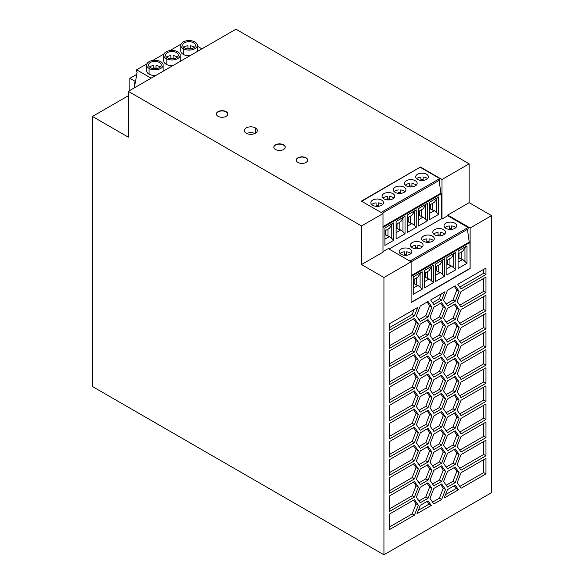<?xml version="1.0" encoding="UTF-8"?>
<svg xmlns="http://www.w3.org/2000/svg" width="584" height="584" viewBox="0 0 584 584"><rect width="100%" height="100%" fill="white"/><g stroke="black" fill="none" stroke-linecap="round" stroke-linejoin="round"><path stroke-width="0.88" d="M361.511 225.971L361.511 264.552L383.936 277.502L383.936 554.8L491.56 492.662L491.56 215.62L470.127 227.994L447.702 215.051L447.702 215.722L442.008 219.007L442.008 179.5L469.142 163.834L235.943 29.2L128.312 91.338L361.511 225.971L382.994 213.576L382.994 252.149L361.511 264.552M128.312 91.338L128.312 137.167L92.44 116.457L92.44 386.506L383.936 554.8M469.142 163.834L469.142 202.67L491.56 215.62M273.83 147.292A5.709 3.292 180 0 1 277.451 144.35A5.709 3.292 180 0 1 283.568 145.088A5.709 3.292 180 0 1 285.226 147.183M226.125 111.661A5.709 3.292 180 0 1 227.797 113.997A5.709 3.292 180 0 1 224.271 117.041A5.709 3.292 180 0 1 218.051 116.325A5.709 3.292 180 0 1 216.379 113.997A5.709 3.292 180 0 1 219.898 110.953A5.709 3.292 180 0 1 226.125 111.661L226.125 111.924A5.709 3.292 180 0 1 227.782 114.019M405.041 191.654A6.344 3.665 0 0 0 404.091 190.953A6.344 3.665 0 0 0 400.719 189.931L400.719 192.523A6.344 3.665 0 0 0 398.5 192.523L398.5 193.37M398.5 189.931A6.344 3.665 0 0 0 394.171 191.654M296.278 160.25A5.709 3.292 180 0 1 299.899 157.308A5.709 3.292 180 0 1 306.016 158.045A5.709 3.292 180 0 1 307.673 160.14M283.568 144.832A5.709 3.292 180 0 1 285.24 147.161A5.709 3.292 180 0 1 281.714 150.205A5.709 3.292 180 0 1 275.495 149.489A5.709 3.292 180 0 1 273.823 147.168A5.709 3.292 180 0 1 277.349 144.117A5.709 3.292 180 0 1 283.568 144.832L283.568 145.088M297.942 162.447A5.709 3.292 180 0 1 296.271 160.118A5.709 3.292 180 0 1 299.796 157.074A5.709 3.292 180 0 1 306.016 157.79A5.709 3.292 180 0 1 307.688 160.125A5.709 3.292 180 0 1 304.162 163.162A5.709 3.292 180 0 1 297.942 162.447M470.127 227.994L470.127 268.538L469.901 242.521L469.229 242.134L467.441 229.366M411.107 261.887L468.156 228.95L468.098 227.497L447.702 215.722M382.994 213.576L361.401 201.108L420.414 167.031L361.715 201.29M151.103 78.183L136.59 69.795L136.59 71.868L137.101 72.168L135.24 83.264L134.568 82.87L134.568 87.724M134.568 82.87L135.386 82.402M135.524 81.585L129.882 78.329L136.729 74.38M129.882 78.329L129.882 90.432M186.931 40.734L187.698 40.639M197.304 46.18L201.918 48.844M136.59 69.795L146.92 63.831M152.76 60.459L164.002 53.969M169.849 50.596L181.091 44.107M146.642 70.919A8.242 4.76 0 0 0 149.051 74.124A8.242 4.76 0 0 0 155.767 75.489M163.732 61.05A8.242 4.76 0 0 0 166.141 64.255A8.242 4.76 0 0 0 172.857 65.627M180.814 51.188A8.242 4.76 0 0 0 183.23 54.392A8.242 4.76 0 0 0 189.939 55.757M183.23 48.698A8.242 4.76 0 0 0 192.209 49.728A8.242 4.76 0 0 0 197.304 45.333A8.242 4.76 0 0 0 194.888 41.968A8.242 4.76 0 0 0 185.909 40.931A8.242 4.76 0 0 0 180.814 45.326A8.242 4.76 0 0 0 183.23 48.698L183.23 54.392M184.573 47.917A6.344 3.665 180 0 1 182.712 45.326A6.344 3.665 180 0 1 186.632 41.946A6.344 3.665 180 0 1 193.545 42.741A6.344 3.665 180 0 1 195.399 45.326A6.344 3.665 180 0 1 191.486 48.713A6.344 3.665 180 0 1 184.573 47.917M187.946 48.932L187.946 45.756A6.344 3.665 0 0 0 183.763 47.348M190.165 48.348A6.344 3.665 0 0 0 187.946 48.348M194.348 47.348A6.344 3.665 0 0 0 193.545 46.771A6.344 3.665 0 0 0 190.165 45.756L190.165 48.932M149.051 68.423A8.242 4.76 0 0 0 158.038 69.46A8.242 4.76 0 0 0 163.126 65.058A8.242 4.76 0 0 0 160.717 61.692A8.242 4.76 0 0 0 151.731 60.663A8.242 4.76 0 0 0 146.642 65.058A8.242 4.76 0 0 0 149.051 68.423L149.051 74.124M150.402 67.649A6.344 3.665 180 0 1 148.54 65.058A6.344 3.665 180 0 1 152.46 61.678A6.344 3.665 180 0 1 159.366 62.473A6.344 3.665 180 0 1 161.228 65.058A6.344 3.665 180 0 1 157.315 68.445A6.344 3.665 180 0 1 150.402 67.649M153.774 68.664L153.774 65.488A6.344 3.665 0 0 0 149.592 67.08M155.994 68.08A6.344 3.665 0 0 0 153.774 68.08M160.177 67.08A6.344 3.665 0 0 0 159.366 66.503A6.344 3.665 0 0 0 155.994 65.488L155.994 68.664M166.141 58.561A8.242 4.76 0 0 0 175.127 59.59A8.242 4.76 0 0 0 180.215 55.195A8.242 4.76 0 0 0 177.799 51.83A8.242 4.76 0 0 0 168.82 50.793A8.242 4.76 0 0 0 163.724 55.188A8.242 4.76 0 0 0 166.141 58.561L166.141 64.255M167.484 57.787A6.344 3.665 180 0 1 165.63 55.188A6.344 3.665 180 0 1 169.55 51.808A6.344 3.665 180 0 1 176.456 52.604A6.344 3.665 180 0 1 178.31 55.188A6.344 3.665 180 0 1 174.397 58.575A6.344 3.665 180 0 1 167.484 57.787M170.864 58.801L170.864 55.626A6.344 3.665 0 0 0 166.674 57.21M173.083 58.21A6.344 3.665 0 0 0 170.864 58.21M177.266 57.21A6.344 3.665 0 0 0 176.456 56.641A6.344 3.665 0 0 0 173.083 55.626L173.083 58.801M420.414 167.031L442.008 179.5M246.214 133.232A6.504 3.752 0 0 0 253.398 134.021A6.504 3.752 0 0 0 257.303 130.451A6.504 3.752 0 0 0 255.405 127.925A6.504 3.752 0 0 0 248.39 127.093A6.504 3.752 0 0 0 244.309 130.495A6.504 3.752 0 0 0 246.214 133.232M246.711 133.488A6.504 3.752 180 0 1 254.909 133.488M470.127 268.538L411.107 302.614L411.107 261.807L383.936 277.502M382.994 251.631L388.236 248.602L411.107 261.807M433.868 413.341L429.977 407.814L433.868 397.806L441.635 393.324L445.519 398.85L441.635 408.858L433.868 413.341M485.961 383.265L461.053 397.646L457.17 392.119L461.053 382.111L485.961 367.73L485.961 383.265L483.713 381.972L459.754 395.806M461.053 452.023L457.17 446.497L461.053 436.482L485.961 422.108L485.961 437.642L461.053 452.023M433.868 485.837L429.977 480.318L433.868 470.303L441.635 465.82L445.519 471.346L441.635 481.355L433.868 485.837M445.519 453.221L441.635 463.229L433.868 467.718L429.977 462.192L433.868 452.184L441.635 447.694L445.519 453.221L443.271 451.928L440.686 448.242M455.228 358.291L459.112 363.817L455.228 373.826L447.461 378.308L443.577 372.782L447.461 362.773L455.228 358.291M459.112 454.44L455.228 464.448L447.461 468.93L443.577 463.404L447.461 453.396L455.228 448.913L459.112 454.44L456.863 453.14L454.279 449.461M420.268 505.342L428.036 500.853L431.277 505.459L417.034 513.679L420.268 505.342M445.519 326.354L441.635 336.362L433.868 340.844L429.977 335.318L433.868 325.31L441.635 320.828L445.519 326.354L443.271 325.054L440.686 321.375M420.268 342.224L428.036 337.734L431.926 343.261L428.036 353.269L420.268 357.758L416.385 352.232L420.268 342.224M447.461 414.56L443.577 409.034L447.461 399.025L455.228 394.536L459.112 400.062L455.228 410.07L447.461 414.56M414.443 372.774L418.326 378.293L414.443 388.309L389.543 402.683L389.543 387.148L414.443 372.774M433.868 449.592L429.977 444.066L433.868 434.058L441.635 429.576L445.519 435.095L441.635 445.11L433.868 449.592M428.036 464.609L431.926 470.135L428.036 480.143L420.268 484.625L416.385 479.099L420.268 469.091L428.036 464.609M418.326 468.916L414.443 478.924L389.543 493.305L389.543 477.77L414.443 463.389L418.326 468.916L416.085 467.623L412.202 477.632L389.543 490.721M414.443 315.813L389.543 330.186L389.543 323.719L417.684 307.469L414.443 315.813L412.202 314.513L389.543 327.602M428.036 392.112L431.926 397.638L428.036 407.647L420.268 412.129L416.385 406.603L420.268 396.594L428.036 392.112M433.868 379.688L441.635 375.198L445.519 380.724L441.635 390.733L433.868 395.222L429.977 389.696L433.868 379.688M414.443 352.057L389.543 366.438L389.543 350.904L414.443 336.523L418.326 342.049L414.443 352.057L412.202 350.765L389.543 363.847M428.036 446.483L431.926 452.009L428.036 462.017L420.268 466.499L416.385 460.973L420.268 450.965L428.036 446.483M461.053 415.771L457.17 410.245L461.053 400.237L485.961 385.856L485.961 401.391L461.053 415.771M455.228 355.7L447.461 360.182L443.577 354.663L447.461 344.648L455.228 340.165L459.112 345.692L455.228 355.7L452.98 354.408L456.863 344.399L454.279 340.713M418.326 487.041L414.443 497.05L389.543 511.431L389.543 495.896L414.443 481.515L418.326 487.041L416.085 485.749L412.202 495.758L389.543 508.839M414.443 333.931L389.543 348.312L389.543 332.778L414.443 318.397L418.326 323.923L414.443 333.931L412.202 332.639L389.543 345.721M485.961 328.894L461.053 343.275L457.17 337.749L461.053 327.741L485.961 313.36L485.961 328.894L483.713 327.602L459.754 341.436M445.519 489.472L441.635 499.481L433.868 503.963L429.977 498.437L433.868 488.428L441.635 483.946L445.519 489.472L443.271 488.173L440.686 484.494M455.228 467.032L459.112 472.558L455.228 482.566L447.461 487.056L443.577 481.53L447.461 471.522L455.228 467.032M433.868 415.932L441.635 411.45L445.519 416.976L441.635 426.984L433.868 431.466L429.977 425.94L433.868 415.932M459.112 291.321L455.228 301.329L447.461 305.812L443.577 300.286L447.461 290.277L455.228 285.795L459.112 291.321L456.863 290.022L454.279 286.342M461.053 472.733L485.961 458.352L485.961 473.887L461.053 488.268L457.17 482.742L461.053 472.733M414.443 460.805L389.543 475.186L389.543 459.644L414.443 445.271L418.326 450.797L414.443 460.805L412.202 459.506L389.543 472.595M441.635 372.614L433.868 377.096L429.977 371.57L433.868 361.562L441.635 357.072L445.519 362.598L441.635 372.614L439.387 371.314L443.271 361.306L440.686 357.62M414.443 499.641L418.326 505.167L414.443 515.176L389.543 529.557L389.543 514.022L414.443 499.641M461.053 325.149L457.17 319.623L461.053 309.615L485.961 295.234L485.961 310.768L461.053 325.149M389.543 423.4L414.443 409.019L418.326 414.545L414.443 424.553L389.543 438.934L389.543 423.4M389.543 405.274L414.443 390.893L418.326 396.419L414.443 406.428L389.543 420.809L389.543 405.274M485.961 419.516L461.053 433.897L457.17 428.371L461.053 418.363L485.961 403.982L485.961 419.516L483.713 418.224L459.754 432.058M420.268 448.381L416.385 442.854L420.268 432.846L428.036 428.357L431.926 433.883L428.036 443.891L420.268 448.381M431.926 307.016L428.036 317.024L420.268 321.507L416.385 315.981L420.268 305.972L428.036 301.49L431.926 307.016L429.678 305.717L427.094 302.037M441.635 302.702L445.519 308.228L441.635 318.236L433.868 322.726L429.977 317.2L433.868 307.184L441.635 302.702M485.961 365.146L461.053 379.52L457.17 374.001L461.053 363.985L485.961 349.612L485.961 365.146L483.713 363.847L459.754 377.68M461.053 361.401L457.17 355.875L461.053 345.867L485.961 331.486L485.961 347.02L461.053 361.401M461.053 288.905L457.812 284.298L485.961 268.049L485.961 274.524L461.053 288.905M447.461 323.938L443.577 318.411L447.461 308.403L455.228 303.914L459.112 309.44L455.228 319.455L447.461 323.938M414.443 427.145L418.326 432.671L414.443 442.679L389.543 457.06L389.543 441.526L414.443 427.145M431.926 415.757L428.036 425.772L420.268 430.255L416.385 424.729L420.268 414.72L428.036 410.231L431.926 415.757L429.678 414.465L427.094 410.778M447.461 417.144L455.228 412.662L459.112 418.188L455.228 428.196L447.461 432.678L443.577 427.159L447.461 417.144M455.228 322.039L459.112 327.566L455.228 337.574L447.461 342.063L443.577 336.537L447.461 326.529L455.228 322.039M455.228 430.788L459.112 436.314L455.228 446.322L447.461 450.804L443.577 445.278L447.461 435.27L455.228 430.788M461.053 454.608L485.961 440.226L485.961 455.768L461.053 470.142L457.17 464.616L461.053 454.608M433.868 343.436L441.635 338.954L445.519 344.48L441.635 354.488L433.868 358.97L429.977 353.444L433.868 343.436M431.926 488.253L428.036 498.269L420.268 502.751L416.385 497.225L420.268 487.217L428.036 482.734L431.926 488.253L429.678 486.961L427.094 483.275M389.543 369.03L414.443 354.649L418.326 360.175L414.443 370.183L389.543 384.564L389.543 369.03M428.036 335.15L420.268 339.632L416.385 334.106L420.268 324.098L428.036 319.616L431.926 325.135L428.036 335.15L425.794 333.851L429.678 323.843L427.094 320.163M420.268 360.343L428.036 355.86L431.926 361.387L428.036 371.395L420.268 375.884L416.385 370.358L420.268 360.343M459.112 381.936L455.228 391.952L447.461 396.434L443.577 390.908L447.461 380.899L455.228 376.417L459.112 381.936L456.863 380.644L454.279 376.957M441.635 300.11L433.868 304.6L430.627 299.993L444.869 291.774L441.635 300.11L439.387 298.818L432.569 302.753M420.268 394.003L416.385 388.477L420.268 378.469L428.036 373.986L431.926 379.512L428.036 389.521L420.268 394.003M458.462 489.764L444.22 497.984L447.461 489.64L455.228 485.158L458.462 489.764L456.221 488.472L445.519 494.648M461.053 307.023L457.17 301.505L461.053 291.489L485.961 277.108L485.961 292.65L461.053 307.023M483.713 278.407L483.713 291.35L459.754 305.184M485.961 292.65L483.713 291.35M432.569 411.501L439.387 407.566L443.271 397.558L440.686 393.871M445.519 398.85L443.271 397.558M441.635 408.858L439.387 407.566M483.713 369.03L483.713 381.972M483.713 423.4L483.713 436.343L459.754 450.176M485.961 437.642L483.713 436.343M432.569 483.997L439.387 480.063L443.271 470.054L440.686 466.368M445.519 471.346L443.271 470.054M441.635 481.355L439.387 480.063M432.569 465.871L439.387 461.937L443.271 451.928M441.635 463.229L439.387 461.937M446.161 376.468L452.98 372.534L456.863 362.518L454.279 358.839M459.112 363.817L456.863 362.518M455.228 373.826L452.98 372.534M446.161 467.091L452.98 463.149L456.863 453.14M455.228 464.448L452.98 463.149M427.094 501.401L429.036 504.167L418.326 510.343M431.277 505.459L429.036 504.167M432.569 339.005L439.387 335.07L443.271 325.054M441.635 336.362L439.387 335.07M418.976 355.911L425.794 351.977L429.678 341.969L427.094 338.282M428.036 353.269L425.794 351.977M431.926 343.261L429.678 341.969M446.161 412.713L452.98 408.778L456.863 398.77L454.279 395.083M459.112 400.062L456.863 398.77M455.228 410.07L452.98 408.778M413.501 373.315L416.085 377.001L412.202 387.009L389.543 400.098M418.326 378.293L416.085 377.001M414.443 388.309L412.202 387.009M432.569 447.753L439.387 443.811L443.271 433.803L440.686 430.116M445.519 435.095L443.271 433.803M441.635 445.11L439.387 443.811M418.976 482.786L425.794 478.844L429.678 468.835L427.094 465.156M431.926 470.135L429.678 468.835M428.036 480.143L425.794 478.844M413.501 463.937L416.085 467.623M414.443 478.924L412.202 477.632M414.144 309.513L412.202 314.513M418.976 410.289L425.794 406.347L429.678 396.339L427.094 392.66M431.926 397.638L429.678 396.339M428.036 407.647L425.794 406.347M432.569 393.375L439.387 389.44L443.271 379.432L440.686 375.746M441.635 390.733L439.387 389.44M445.519 380.724L443.271 379.432M413.501 337.07L416.085 340.757L412.202 350.765M418.326 342.049L416.085 340.757M418.976 464.66L425.794 460.725L429.678 450.717L427.094 447.03M431.926 452.009L429.678 450.717M428.036 462.017L425.794 460.725M483.713 387.148L483.713 400.098L459.754 413.932M485.961 401.391L483.713 400.098M446.161 358.342L452.98 354.408M459.112 345.692L456.863 344.399M413.501 482.063L416.085 485.749M414.443 497.05L412.202 495.758M413.501 318.944L416.085 322.631L412.202 332.639M418.326 323.923L416.085 322.631M483.713 314.652L483.713 327.602M432.569 502.123L439.387 498.189L443.271 488.173M441.635 499.481L439.387 498.189M446.161 485.216L452.98 481.274L456.863 471.266L454.279 467.58M459.112 472.558L456.863 471.266M455.228 482.566L452.98 481.274M432.569 429.627L439.387 425.685L443.271 415.677L440.686 411.997M441.635 426.984L439.387 425.685M445.519 416.976L443.271 415.677M446.161 303.972L452.98 300.03L456.863 290.022M455.228 301.329L452.98 300.03M483.713 459.652L483.713 472.595L459.754 486.428M485.961 473.887L483.713 472.595M413.501 445.818L416.085 449.498L412.202 459.506M418.326 450.797L416.085 449.498M432.569 375.256L439.387 371.314M445.519 362.598L443.271 361.306M413.501 500.189L416.085 503.868L412.202 513.884L389.543 526.965M418.326 505.167L416.085 503.868M414.443 515.176L412.202 513.884M483.713 296.533L483.713 309.476L459.754 323.31M485.961 310.768L483.713 309.476M413.501 409.566L416.085 413.253L412.202 423.261L389.543 436.343M414.443 424.553L412.202 423.261M418.326 414.545L416.085 413.253M413.501 391.441L416.085 395.127L412.202 405.135L389.543 418.224M414.443 406.428L412.202 405.135M418.326 396.419L416.085 395.127M483.713 405.274L483.713 418.224M418.976 446.534L425.794 442.599L429.678 432.591L427.094 428.904M431.926 433.883L429.678 432.591M428.036 443.891L425.794 442.599M418.976 319.667L425.794 315.732L429.678 305.717M428.036 317.024L425.794 315.732M432.569 320.879L439.387 316.944L443.271 306.936L440.686 303.249M445.519 308.228L443.271 306.936M441.635 318.236L439.387 316.944M483.713 350.904L483.713 363.847M483.713 332.778L483.713 345.728L459.754 359.554M485.961 347.02L483.713 345.728M483.713 269.341L483.713 273.224L459.754 287.058M485.961 274.524L483.713 273.224M446.161 322.098L452.98 318.156L456.863 308.148L454.279 304.461M459.112 309.44L456.863 308.148M455.228 319.455L452.98 318.156M413.501 427.692L416.085 431.372L412.202 441.387L389.543 454.469M418.326 432.671L416.085 431.372M414.443 442.679L412.202 441.387M418.976 428.415L425.794 424.473L429.678 414.465M428.036 425.772L425.794 424.473M446.161 430.839L452.98 426.904L456.863 416.896L454.279 413.209M455.228 428.196L452.98 426.904M459.112 418.188L456.863 416.896M446.161 340.216L452.98 336.282L456.863 326.273L454.279 322.587M459.112 327.566L456.863 326.273M455.228 337.574L452.98 336.282M446.161 448.965L452.98 445.03L456.863 435.014L454.279 431.335M459.112 436.314L456.863 435.014M455.228 446.322L452.98 445.03M483.713 441.526L483.713 454.469L459.754 468.302M485.961 455.768L483.713 454.469M432.569 357.131L439.387 353.189L443.271 343.18L440.686 339.501M441.635 354.488L439.387 353.189M445.519 344.48L443.271 343.18M418.976 500.911L425.794 496.969L429.678 486.961M428.036 498.269L425.794 496.969M413.501 355.196L416.085 358.875L412.202 368.891L389.543 381.972M414.443 370.183L412.202 368.891M418.326 360.175L416.085 358.875M418.976 337.793L425.794 333.851M431.926 325.135L429.678 323.843M418.976 374.037L425.794 370.103L429.678 360.094L427.094 356.408M428.036 371.395L425.794 370.103M431.926 361.387L429.678 360.094M446.161 394.594L452.98 390.652L456.863 380.644M455.228 391.952L452.98 390.652M441.329 293.81L439.387 298.818M418.976 392.163L425.794 388.229L429.678 378.213L427.094 374.534M431.926 379.512L429.678 378.213M428.036 389.521L425.794 388.229M454.279 485.706L456.221 488.472M469.901 268.414L411.107 302.359M411.107 276.466L469.901 242.521M444.585 258.822L435.671 263.968L435.671 281.4L444.585 276.254L444.585 258.822M455.79 252.346L446.877 257.493L446.877 274.925L455.79 269.786L455.79 252.346M467.003 263.311L467.003 245.879L458.09 251.025L458.09 268.457L467.003 263.311L462.732 259.53L458.09 262.209M424.459 287.875L433.372 282.729L433.372 265.297L424.459 270.443L424.459 287.875M413.246 294.351L422.159 289.204L422.159 271.764L413.246 276.911L413.246 294.351M444.585 276.254L440.307 272.472L435.671 275.152M435.671 266.866L440.307 264.187L443.168 259.639M442.533 260.741L442.533 274.173M438.737 265.092L438.737 272.049L440.307 272.472M436.591 266.333L436.591 270.815L435.671 271.348M438.737 272.049L436.591 270.815M435.671 270.83L436.314 270.458L436.314 266.494M436.314 270.458L435.671 270.085M455.79 269.786L451.52 266.005L446.877 268.684M446.877 260.398L451.52 257.719L454.381 253.164M453.746 254.266L453.746 267.698M449.95 258.624L449.95 265.581L451.52 266.005M449.95 265.581L447.804 264.34L446.877 264.873M446.877 264.355L447.526 263.983L447.526 260.026M447.804 259.858L447.804 264.34M447.526 263.983L446.877 263.61M458.09 253.923L462.732 251.244L464.959 247.791L464.959 261.223M461.163 252.149L461.163 259.106L462.732 259.53M461.163 259.106L459.017 257.865L458.09 258.398M464.959 247.791L465.594 246.689M459.017 253.39L459.017 257.865M458.09 257.887L458.739 257.515L458.739 253.551M458.739 257.515L458.09 257.142M431.963 266.107L429.094 270.662L424.459 273.341M424.459 277.305L425.101 276.933L425.101 272.969M424.459 277.823L425.386 277.283L425.386 272.808M425.101 276.933L424.459 276.56M427.532 271.567L427.532 278.524L425.386 277.283M431.328 267.209L431.328 280.641L429.094 278.948L424.459 281.627M427.532 278.524L429.094 278.948M433.372 282.729L431.328 280.641M420.75 272.582L417.881 277.137L413.246 279.816M416.319 278.042L416.319 284.999L417.881 285.423L413.246 288.102M416.319 284.999L414.173 283.758L413.246 284.291M414.173 279.276L414.173 283.758M420.115 273.684L420.115 287.116L417.881 285.423M422.159 289.204L420.115 287.116M413.246 283.773L413.888 283.401L413.888 279.444M413.888 283.401L413.246 283.028M469.229 242.134L411.107 275.684M469.142 202.67L447.702 215.051M442.008 219.007L441.562 218.752L389.046 249.069M382.345 213.197L439.81 180.018L439.759 178.565L420.414 167.396M382.994 227.402L441.562 193.581L440.891 193.194L439.095 180.427M441.562 193.581L441.562 218.752M216.379 114.121A5.709 3.292 180 0 1 220.007 111.186A5.709 3.292 180 0 1 226.125 111.924M128.312 95.74L92.44 116.457M407.325 232.468L416.239 227.322L416.239 209.89L407.325 215.029L407.325 232.468M396.113 238.936L405.026 233.79L405.026 216.357L396.113 221.504L396.113 238.936M393.813 222.832L384.907 227.979L384.907 245.411L393.813 240.265L393.813 222.832M438.664 214.372L438.664 196.939L429.751 202.086L429.751 219.518L438.664 214.372L434.386 210.598L429.751 213.269M427.451 220.847L418.538 225.993L418.538 208.561L427.451 203.414L427.451 220.847L423.174 217.066L418.538 219.745M407.325 221.891L407.968 221.518L407.325 221.146M407.968 221.518L407.968 217.562M416.239 227.322L414.195 225.234L414.195 211.802L411.961 215.255L407.325 217.934M410.399 216.16L410.399 223.117L411.961 223.541L407.325 226.22M414.195 225.234L411.961 223.541M408.252 217.401L408.252 221.876L407.325 222.409M410.399 223.117L408.252 221.876M414.195 211.802L414.83 210.7M403.617 217.175L400.755 221.73L396.113 224.402M396.113 228.366L396.762 227.994L396.762 224.03M396.113 228.884L397.04 228.351L397.04 223.869M396.762 227.994L396.113 227.621M399.186 222.635L399.186 229.592L397.04 228.351M402.982 218.277L402.982 231.709L400.755 230.016L396.113 232.688M399.186 229.592L400.755 230.016M405.026 233.79L402.982 231.709M392.404 223.65L389.543 228.198L384.907 230.877M384.907 234.841L385.549 234.469L385.549 230.505M385.827 230.344L385.827 234.826L384.907 235.359M385.549 234.469L384.907 234.096M393.813 240.265L389.543 236.483L384.907 239.163M387.973 229.103L387.973 236.06L389.543 236.483M387.973 236.06L385.827 234.826M391.769 224.752L391.769 238.177M429.751 204.984L434.386 202.312L436.613 198.859L436.613 212.291M432.824 203.21L432.824 210.174L434.386 210.598M432.824 210.174L430.671 208.933L429.751 209.466M436.613 198.859L437.255 197.757M430.671 204.451L430.671 208.933M429.751 208.948L430.393 208.576L430.393 204.612M430.393 208.576L429.751 208.203M418.538 211.459L423.174 208.78L426.043 204.225M425.407 205.334L425.407 218.759M421.611 209.685L421.611 216.642L423.174 217.066M421.611 216.642L419.465 215.408L418.538 215.941M418.538 215.423L419.181 215.051L419.181 211.087M419.465 210.926L419.465 215.408M419.181 215.051L418.538 214.678M468.098 227.497L409.888 261.106M401.04 254.237A6.344 3.665 180 0 1 399.186 251.646A6.344 3.665 180 0 1 403.106 248.266A6.344 3.665 180 0 1 410.012 249.054A6.344 3.665 180 0 1 411.866 251.646A6.344 3.665 180 0 1 407.953 255.026A6.344 3.665 180 0 1 401.04 254.237M434.679 234.819A6.344 3.665 180 0 1 432.817 232.228A6.344 3.665 180 0 1 436.737 228.848A6.344 3.665 180 0 1 443.643 229.636A6.344 3.665 180 0 1 445.504 232.228A6.344 3.665 180 0 1 441.592 235.607A6.344 3.665 180 0 1 434.679 234.819M445.891 228.344A6.344 3.665 180 0 1 444.03 225.752A6.344 3.665 180 0 1 447.95 222.373A6.344 3.665 180 0 1 454.856 223.168A6.344 3.665 180 0 1 456.717 225.752A6.344 3.665 180 0 1 452.804 229.14A6.344 3.665 180 0 1 445.891 228.344M423.466 241.287A6.344 3.665 180 0 1 421.604 238.695A6.344 3.665 180 0 1 425.524 235.316A6.344 3.665 180 0 1 432.437 236.111A6.344 3.665 180 0 1 434.292 238.695A6.344 3.665 180 0 1 430.379 242.083A6.344 3.665 180 0 1 423.466 241.287M412.253 247.762A6.344 3.665 180 0 1 410.399 245.171A6.344 3.665 180 0 1 414.311 241.791A6.344 3.665 180 0 1 421.225 242.586A6.344 3.665 180 0 1 423.079 245.171A6.344 3.665 180 0 1 419.166 248.558A6.344 3.665 180 0 1 412.253 247.762M406.639 254.405A6.344 3.665 0 0 0 404.42 254.405L404.42 251.813A6.344 3.665 0 0 0 400.091 253.536M410.961 253.536A6.344 3.665 0 0 0 410.012 252.828A6.344 3.665 0 0 0 406.639 251.813L406.639 255.252M404.42 254.405L404.42 251.813M438.051 235.834L438.051 232.395A6.344 3.665 0 0 0 433.729 234.118M440.27 234.987A6.344 3.665 0 0 0 438.051 234.987M444.599 234.118A6.344 3.665 0 0 0 443.643 233.41A6.344 3.665 0 0 0 440.27 232.395L440.27 235.834M449.264 229.359L449.264 225.928A6.344 3.665 0 0 0 444.935 227.643M451.483 228.512A6.344 3.665 0 0 0 449.264 228.512M455.805 227.643A6.344 3.665 0 0 0 454.856 226.942A6.344 3.665 0 0 0 451.483 225.928L451.483 229.359M433.386 240.586A6.344 3.665 0 0 0 432.437 239.885A6.344 3.665 0 0 0 429.058 238.871L429.058 241.462A6.344 3.665 0 0 0 426.838 241.462L426.838 238.871A6.344 3.665 0 0 0 422.517 240.586M426.838 238.871L426.838 242.309M415.625 248.777L415.625 245.346A6.344 3.665 0 0 0 411.304 247.061M417.845 247.93A6.344 3.665 0 0 0 415.625 247.93M422.174 247.061A6.344 3.665 0 0 0 421.225 246.36A6.344 3.665 0 0 0 417.845 245.346L417.845 248.777M440.891 193.194L382.994 226.621M439.759 178.565L381.053 212.452M372.702 205.298A6.344 3.665 180 0 1 370.84 202.706A6.344 3.665 180 0 1 374.76 199.327A6.344 3.665 180 0 1 381.666 200.122A6.344 3.665 180 0 1 383.527 202.706A6.344 3.665 180 0 1 379.615 206.094A6.344 3.665 180 0 1 372.702 205.298M406.333 185.88A6.344 3.665 180 0 1 404.478 183.288A6.344 3.665 180 0 1 408.391 179.908A6.344 3.665 180 0 1 415.304 180.704A6.344 3.665 180 0 1 417.159 183.288A6.344 3.665 180 0 1 413.246 186.676A6.344 3.665 180 0 1 406.333 185.88M417.545 179.412A6.344 3.665 180 0 1 415.691 176.813A6.344 3.665 180 0 1 419.604 173.433A6.344 3.665 180 0 1 426.517 174.229A6.344 3.665 180 0 1 428.371 176.813A6.344 3.665 180 0 1 424.459 180.201A6.344 3.665 180 0 1 417.545 179.412M383.914 198.83A6.344 3.665 180 0 1 382.053 196.231A6.344 3.665 180 0 1 385.973 192.851A6.344 3.665 180 0 1 392.879 193.647A6.344 3.665 180 0 1 394.74 196.231A6.344 3.665 180 0 1 390.827 199.618A6.344 3.665 180 0 1 383.914 198.83M395.12 192.355A6.344 3.665 180 0 1 393.266 189.763A6.344 3.665 180 0 1 397.186 186.384A6.344 3.665 180 0 1 404.091 187.179A6.344 3.665 180 0 1 405.946 189.763A6.344 3.665 180 0 1 402.04 193.151A6.344 3.665 180 0 1 395.12 192.355M382.622 204.597A6.344 3.665 0 0 0 381.666 203.896A6.344 3.665 0 0 0 378.293 202.882L378.293 206.32M378.293 205.466A6.344 3.665 0 0 0 376.074 205.466L376.074 202.882A6.344 3.665 0 0 0 371.752 204.597M376.074 205.466L376.074 202.882M409.705 186.895L409.705 183.464A6.344 3.665 0 0 0 405.384 185.179M411.932 186.048A6.344 3.665 0 0 0 409.705 186.048M416.253 185.179A6.344 3.665 0 0 0 415.304 184.478A6.344 3.665 0 0 0 411.932 183.464L411.932 186.895M420.918 180.427L420.918 176.988A6.344 3.665 0 0 0 416.596 178.704M423.137 179.58A6.344 3.665 0 0 0 420.918 179.58M427.466 178.704A6.344 3.665 0 0 0 426.517 178.003A6.344 3.665 0 0 0 423.137 176.988L423.137 180.427M393.828 198.122A6.344 3.665 0 0 0 392.879 197.421A6.344 3.665 0 0 0 389.506 196.406L389.506 199.845M382.958 198.122A6.344 3.665 0 0 1 387.287 196.406L387.287 199.845M389.506 198.998A6.344 3.665 0 0 0 387.287 198.998M255.405 127.925L255.405 133.232M197.304 45.333L197.304 51.027M163.126 65.058L163.126 70.759M180.215 55.195L180.215 60.889M146.642 70.759L146.642 65.058M163.724 60.889L163.724 55.195M180.814 51.027L180.814 45.333"/></g></svg>
